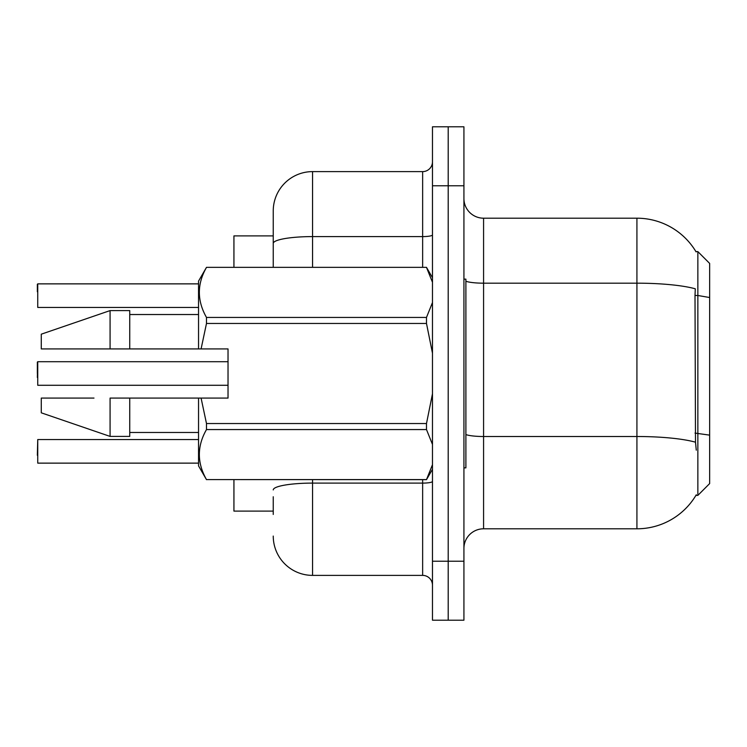 <?xml version="1.0" encoding="UTF-8"?>
<svg xmlns="http://www.w3.org/2000/svg" width="747" height="747" viewBox="0 0 747 747"><rect width="100%" height="100%" fill="white"/><g stroke="black" fill="none" stroke-linecap="round" stroke-linejoin="round"><path stroke-width="1.12" d="M273.243 243.419L273.243 210.925A39.32 39.32 0 0 1 312.563 171.614L312.563 236.594A39.32 6.826 180 0 0 273.243 243.419L273.243 267.351L273.243 232.55L273.243 235.893L233.932 235.893L233.932 267.351M273.243 511.107L233.932 511.107L233.932 479.649M695.009 295.485L695.494 442.196A68.799 11.952 180 0 0 636.92 436.509L636.92 283.178A68.799 11.952 180 0 1 695.289 288.8L695.009 295.485L697.857 295.485L697.857 251.618L709.65 263.42L709.65 297.53L697.857 295.485L697.857 495.382L695.924 495.382A68.799 68.799 0 0 1 636.92 528.801L483.58 528.801A19.655 19.655 0 0 0 463.924 548.457M697.857 251.618L695.924 251.618A68.799 68.799 0 0 0 636.92 218.199L483.58 218.199A19.655 19.655 0 0 1 463.924 198.543A19.655 19.655 0 0 0 483.58 218.199L483.58 528.801M709.65 297.53L709.65 483.58L697.857 495.382M695.924 495.382L696.269 494.794A68.799 68.799 0 0 1 636.92 528.801L636.92 436.509L483.58 436.509A19.655 3.418 0 0 1 465.895 434.586M448.2 561.23L448.2 620.206L463.924 620.206L463.924 561.23L448.2 561.23L448.2 620.206L432.476 620.206L432.476 561.23L448.2 561.23L448.2 185.77L448.2 561.23M432.476 561.23L432.476 126.794L448.2 126.794L448.2 185.77L448.2 126.794L463.924 126.794L463.924 561.23M465.895 281.255A19.655 3.418 -0 0 0 483.58 283.178L636.92 283.178L636.92 218.199A68.799 68.799 0 0 1 696.064 251.87A68.799 68.799 0 0 0 636.92 218.199A68.799 68.799 0 0 1 695.924 251.618M695.494 442.196L696.269 450.17M273.243 514.45L273.243 496.755M312.563 479.649L312.563 575.386L422.643 575.386L422.643 479.649M312.563 171.614L422.643 171.614A9.832 9.832 0 0 0 432.476 161.782M273.243 210.925L273.243 232.55M432.476 585.218A9.832 9.832 0 0 0 422.643 575.386M312.563 575.386A39.32 39.32 0 0 1 273.243 536.075M37.35 455.268L37.742 439.553L37.742 463.131L198.543 463.131M37.35 377.431L37.742 361.707L37.742 385.284L228.031 385.284M37.35 362.099L37.35 373.5M37.742 283.869L198.543 283.869L37.742 283.869L37.742 307.447L37.742 283.869M37.35 291.732L37.35 284.262M463.924 279.145L465.895 279.145L465.895 467.855L463.924 467.855M206.489 267.351L426.49 267.351L206.489 267.351L198.543 281.105L198.543 348.924L228.031 348.924L228.031 398.076L201.083 398.076L206.489 423.54L426.49 423.54L432.476 393.79M426.49 423.54L426.49 429.562L206.489 429.562C196.975 446.174 196.975 462.851 206.489 479.593L426.49 479.649L432.476 464.671M432.476 444.437L426.49 429.562M201.083 398.076L198.543 398.076L198.543 465.895L206.489 479.649M206.489 423.54L206.489 429.562M93.991 398.076L41.281 398.076L41.281 412.82L110.08 436.407L129.745 436.407L129.745 398.076L110.08 398.076L110.08 436.407M41.281 398.076L72.608 398.076M198.543 398.076L129.745 398.076M206.489 267.407C196.975 284.009 196.975 300.696 206.489 317.438L206.489 323.46L201.083 348.924M206.489 479.593L426.49 479.593M206.489 317.438L426.49 317.438L426.49 323.46L206.489 323.46M426.49 317.438L432.476 302.516M432.476 282.273L426.49 267.407M432.476 353.2L426.49 323.46M110.08 348.924L110.08 310.593L41.281 334.18L41.281 348.924L198.543 348.924M88.641 348.924L77.94 348.924M110.08 310.593L129.745 310.593L129.745 348.924M709.65 435.137L695.009 433.083M463.924 185.77L432.476 185.77M432.476 481.395A9.832 1.709 0 0 1 422.643 483.104L312.563 483.104A39.32 6.826 180 0 0 273.243 489.929M312.563 267.351L312.563 236.594L422.643 236.594L422.643 171.614M422.643 267.351L422.643 236.594A9.832 1.709 0 0 0 432.476 234.885M37.742 439.553L198.543 439.553M37.742 361.707L228.031 361.707M37.742 307.447L198.543 307.447M432.476 469.293L426.49 479.649M129.745 432.476L198.543 432.476M432.476 277.707L426.49 267.351M129.745 314.524L198.543 314.524"/></g></svg>
